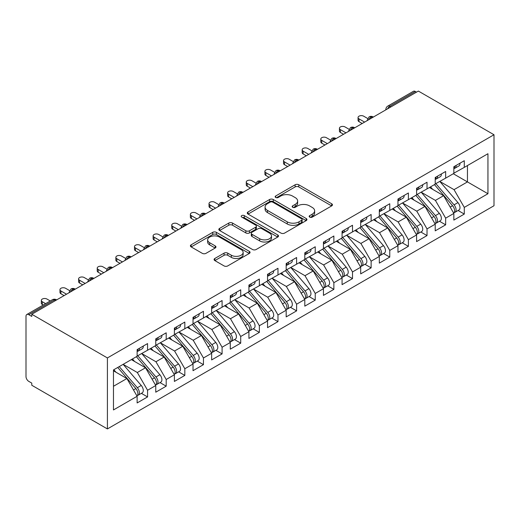 <?xml version="1.0" encoding="UTF-8"?>
<svg xmlns="http://www.w3.org/2000/svg" width="520" height="520" viewBox="0 0 520 520"><rect width="100%" height="100%" fill="white"/><g stroke="black" fill="none" stroke-linecap="round" stroke-linejoin="round"><path stroke-width="0.78" d="M309.706 217.113A1.814 1.047 0 0 0 312.26 217.113L331.695 205.894A2.587 1.495 0 0 0 332.449 204.841A2.587 1.495 0 0 0 331.695 203.781L298.779 184.782A2.587 1.495 0 0 0 295.12 184.782L275.691 195.994A1.814 1.047 0 0 0 275.158 196.736A1.814 1.047 0 0 0 275.691 197.477A1.814 1.047 0 0 0 278.252 197.477L280.761 196.02A8.274 4.777 0 0 1 292.468 196.02L295.211 197.607A8.274 4.777 0 0 1 297.635 200.987A8.274 4.777 0 0 1 295.211 204.367L292.695 205.816A1.814 1.047 0 0 0 292.168 206.557A1.814 1.047 0 0 0 292.695 207.292A1.814 1.047 0 0 0 295.256 207.292L297.772 205.842A8.274 4.777 0 0 1 309.471 205.842L312.214 207.428A8.274 4.777 0 0 1 314.639 210.808A8.274 4.777 0 0 1 312.214 214.181L309.706 215.638A1.814 1.047 0 0 0 309.173 216.372A1.814 1.047 0 0 0 309.706 217.113L309.706 215.638M214.838 258.472A2.587 1.495 0 0 0 214.084 259.532A2.587 1.495 0 0 0 214.838 260.585L224.075 265.915A2.587 1.495 0 0 0 227.728 265.915L249.308 253.461A2.587 1.495 0 0 0 250.068 252.401A2.587 1.495 0 0 0 249.308 251.349L216.392 232.343A2.587 1.495 0 0 0 212.732 232.343L191.159 244.803A2.587 1.495 0 0 0 190.398 245.856A2.587 1.495 0 0 0 191.159 246.916L202.312 253.351A2.587 1.495 0 0 0 205.972 253.351L215.202 248.02A2.587 1.495 0 0 0 215.963 246.968A2.587 1.495 0 0 0 215.202 245.908L209.671 242.717A6.916 3.991 0 0 1 207.649 239.889A6.916 3.991 0 0 1 211.919 236.203A6.916 3.991 0 0 1 219.453 237.068L241.124 249.581A6.916 3.991 0 0 1 243.152 252.401A6.916 3.991 0 0 1 238.881 256.094A6.916 3.991 0 0 1 231.342 255.229L227.728 253.143A2.587 1.495 0 0 0 224.075 253.143L214.838 258.472L214.838 260.585M418.36 91.072L494 134.745L107.413 357.935L31.779 314.262L418.36 91.072M280.95 233.083A2.587 1.495 0 0 0 284.603 233.083L306.183 220.623A2.587 1.495 0 0 0 306.943 219.57A2.587 1.495 0 0 0 306.183 218.511L273.267 199.511A2.587 1.495 0 0 0 269.607 199.511L248.027 211.965A2.587 1.495 0 0 0 247.273 213.025A2.587 1.495 0 0 0 248.027 214.078L280.95 233.083M242.444 217.503A1.814 1.047 0 0 1 244.283 217.763L244.283 215.612L277.745 234.93A2.587 1.495 0 0 1 278.506 235.983A2.587 1.495 0 0 1 277.745 237.042L256.165 249.503A2.587 1.495 0 0 1 252.512 249.503L219.596 230.497L219.596 228.384A2.587 1.495 0 0 0 218.836 229.437A2.587 1.495 0 0 0 219.596 230.497M219.596 228.384L228.826 223.054A2.587 1.495 0 0 1 232.486 223.054L245.837 230.756A2.587 1.495 0 0 0 249.489 230.756L255.619 227.221A2.587 1.495 0 0 0 256.373 226.167A2.587 1.495 0 0 0 255.619 225.108L241.722 217.087A1.814 1.047 0 0 1 241.189 216.346A1.814 1.047 0 0 1 242.307 215.384A1.814 1.047 0 0 1 244.283 215.612M31.779 314.262L31.779 316.413L28.795 314.697A3.952 2.281 -120 0 0 26.819 314.502A3.952 2.281 -120 0 0 26 316.31L26 376.545A3.952 2.281 -120 0 0 28.795 381.387L31.779 383.103L31.779 385.255L107.413 428.928L107.413 357.935M107.413 428.928L494 205.738L494 134.745M453.291 173.732L487.942 193.739L487.942 153.725L464.282 167.388L464.282 160.719L453.85 166.744L453.85 173.414L445.653 178.145L445.653 171.477L435.221 177.502L435.221 184.171L427.024 188.903L427.024 182.234L416.591 188.253L416.591 194.922L408.395 199.654L408.395 192.985L397.963 199.011L397.963 205.68L389.76 210.411L389.76 203.743L379.327 209.768L379.327 216.437L371.131 221.169L371.131 214.5L360.698 220.525L360.698 227.194L352.501 231.927L352.501 225.258L342.069 231.283L342.069 237.952L333.873 242.684L333.873 236.015L323.44 242.034L323.44 248.703L315.237 253.442L315.237 246.772L304.805 252.792L304.805 259.461L296.608 264.192L296.608 257.524L286.175 263.549L286.175 270.218L277.979 274.95L277.979 268.281L267.547 274.307L267.547 280.976L259.35 285.708L259.35 279.038L248.917 285.064L248.917 291.733L240.714 296.465L240.714 289.796L230.282 295.815L230.282 302.484L222.086 307.222L222.086 300.553L211.653 306.572L211.653 313.242L203.457 317.974L203.457 311.305L193.024 317.33L193.024 323.999L184.828 328.731L184.828 322.062L174.395 328.088L174.395 334.757L166.192 339.488L166.192 332.82L155.76 338.845L155.76 345.514L147.563 350.246L147.563 343.577L137.131 349.603L137.131 356.272L113.471 369.928L113.471 409.942L137.131 396.279L126.887 378.534L113.471 370.793M487.942 193.739L464.282 207.402L454.038 189.657L439.881 181.48M458.094 210.496L464.282 214.071L464.282 207.402M464.282 214.071L453.85 220.097L453.85 213.428L445.653 218.16L435.409 200.408L421.246 192.238L439.335 213.363L435.422 215.618A5.271 3.042 60 0 1 437.457 220.63A5.271 3.042 60 0 1 436.365 223.041A5.271 3.042 60 0 1 435.513 223.281M439.459 221.254L445.653 224.828L445.653 218.16M445.653 224.828L435.221 230.854L435.221 224.185L427.024 228.917L416.774 211.166L402.616 202.995M420.829 232.011L427.024 235.586L427.024 228.917M427.024 235.586L416.591 241.605L416.591 234.936L408.395 239.668L398.144 221.923L383.988 213.746M402.2 242.762L408.395 246.337L408.395 239.668M408.395 246.337L397.963 252.363L397.963 245.694L389.76 250.425L379.516 232.681L365.359 224.504M383.572 253.519L389.76 257.094L389.76 250.425M389.76 257.094L379.327 263.12L379.327 256.451L371.131 261.183L360.887 243.438L346.723 235.261L364.812 256.386L360.9 258.642A5.271 3.042 60 0 1 362.934 263.653A5.271 3.042 60 0 1 361.842 266.065A5.271 3.042 60 0 1 360.99 266.312M364.936 264.277L371.131 267.852L371.131 261.183M371.131 267.852L360.698 273.877L360.698 267.209L352.501 271.94L342.251 254.189L328.094 246.019M346.307 275.034L352.501 278.61L352.501 271.94M352.501 278.61L342.069 284.635L342.069 277.966L333.873 282.698L323.622 264.947L309.465 256.776M327.678 285.792L333.873 289.367L333.873 282.698M333.873 289.367L323.44 295.386L323.44 288.717L315.237 293.456L304.993 275.704L290.836 267.527M309.049 296.543L315.237 300.118L315.237 293.456M315.237 300.118L304.805 306.144L304.805 299.475L296.608 304.207L286.364 286.462L272.2 278.284L290.29 299.409L286.377 301.672A5.271 3.042 60 0 1 288.411 306.677A5.271 3.042 60 0 1 287.32 309.088A5.271 3.042 60 0 1 286.468 309.335M290.413 307.3L296.608 310.875L296.608 304.207M296.608 310.875L286.175 316.901L286.175 310.232L277.979 314.964L267.728 297.219L253.572 289.042M271.784 318.058L277.979 321.633L277.979 314.964M277.979 321.633L267.547 327.659L267.547 320.99L259.35 325.721L249.1 307.97L234.942 299.8M253.156 328.815L259.35 332.391L259.35 325.721M259.35 332.391L248.917 338.416L248.917 331.747L240.714 336.479L230.471 318.728L216.314 310.557M234.526 339.573L240.714 343.148L240.714 336.479M240.714 343.148L230.282 349.167L230.282 342.498L222.086 347.237L211.842 329.485L197.678 321.308M215.897 350.331L222.086 353.906L222.086 347.237M222.086 353.906L211.653 359.925L211.653 353.256L203.457 357.988L193.213 340.243L179.049 332.065M197.262 361.082L203.457 364.656L203.457 357.988M203.457 364.656L193.024 370.682L193.024 364.013L184.828 368.745L174.577 351L160.42 342.823M178.633 371.839L184.828 375.414L184.828 368.745M184.828 375.414L174.395 381.44L174.395 374.771L166.192 379.503L155.948 361.757L141.791 353.581M160.004 382.597L166.192 386.172L166.192 379.503M166.192 386.172L155.76 392.197L155.76 385.528L147.563 390.26L137.319 372.509L123.156 364.338M141.375 393.354L147.563 396.929L147.563 390.26M147.563 396.929L137.131 402.948L137.131 396.279M137.131 356.05L147.563 350.246M113.471 386.276L126.887 378.534M155.76 345.3L166.192 339.488M137.319 372.509L145.516 367.776L131.359 359.606M155.76 385.528L145.516 367.776M174.395 334.542L184.828 328.731M155.948 361.757L164.144 357.019L149.988 348.849M174.395 374.771L164.144 357.019M193.024 323.784L203.457 317.974M174.577 351L182.774 346.268L168.617 338.091M193.024 364.013L182.774 346.268M211.653 313.027L222.086 307.222M193.213 340.243L201.409 335.51L187.245 327.334M211.653 353.256L201.409 335.51M230.282 302.269L240.714 296.465M211.842 329.485L220.038 324.753L205.881 316.576M230.282 342.498L220.038 324.753M248.917 291.519L259.35 285.708M230.471 318.728L238.667 313.995L224.51 305.819M248.917 331.747L238.667 313.995M267.547 280.761L277.979 274.95M249.1 307.97L257.296 303.238L243.139 295.067M267.547 320.99L257.296 303.238M286.175 270.003L296.608 264.192M267.728 297.219L275.932 292.487L261.768 284.31M286.175 310.232L275.932 292.487M304.805 259.246L315.237 253.442M286.364 286.462L294.561 281.73L280.397 273.553M304.805 299.475L294.561 281.73M323.44 248.489L333.873 242.684M304.993 275.704L313.19 270.972L299.033 262.795M323.44 288.717L313.19 270.972M342.069 237.738L352.501 231.927M323.622 264.947L331.819 260.214L317.661 252.038M342.069 277.966L331.819 260.214M360.698 226.98L371.131 221.169M342.251 254.189L350.454 249.457L336.291 241.286M360.698 267.209L350.454 249.457M379.327 216.222L389.76 210.411M360.887 243.438L369.083 238.7L354.919 230.529M379.327 256.451L369.083 238.7M397.963 205.465L408.395 199.654M379.516 232.681L387.712 227.948L373.555 219.772M397.963 245.694L387.712 227.948M416.591 194.708L427.024 188.903M398.144 221.923L406.341 217.191L392.184 209.014M416.591 234.936L406.341 217.191M435.221 183.95L445.653 178.145M416.774 211.166L424.976 206.433L410.813 198.256M435.221 224.185L424.976 206.433M416.494 92.151L415.376 91.501L389.812 106.269L390.929 106.912M387.575 108.849A3.952 2.281 120 0 1 389.812 106.269A3.952 2.281 60 0 0 387.835 106.067L413.4 91.306A3.952 2.281 60 0 1 415.376 91.501M453.85 173.199L464.282 167.388M454.038 189.657L467.454 181.909L467.454 165.562L487.942 153.725M435.409 200.408L443.606 195.676L429.442 187.506M453.85 213.428L443.606 195.676M372.203 117.722L371.085 117.078A3.952 2.281 -120 0 0 369.109 116.883A3.952 2.281 -120 0 0 369.063 116.909L367.224 120.25A3.952 2.281 0 0 0 367.263 120.575M353.574 128.479L352.456 127.829A3.952 2.281 -120 0 0 350.48 127.634A3.952 2.281 -120 0 0 350.435 127.666L348.595 131.001A3.952 2.281 0 0 0 348.634 131.326M334.938 139.237L333.821 138.587A3.952 2.281 -120 0 0 331.844 138.392A3.952 2.281 -120 0 0 331.799 138.417L329.966 141.758A3.952 2.281 0 0 0 330.005 142.084M316.31 149.988L315.192 149.344A3.952 2.281 -120 0 0 313.216 149.149A3.952 2.281 -120 0 0 313.17 149.175L311.331 152.516A3.952 2.281 0 0 0 311.37 152.841M297.681 160.745L296.562 160.102A3.952 2.281 -120 0 0 294.587 159.906A3.952 2.281 -120 0 0 294.541 159.933L292.702 163.274A3.952 2.281 0 0 0 292.74 163.599M279.052 171.503L277.933 170.859A3.952 2.281 -120 0 0 275.958 170.664A3.952 2.281 -120 0 0 275.912 170.69L274.072 174.031A3.952 2.281 0 0 0 274.111 174.356M260.416 182.26L259.305 181.617A3.952 2.281 -120 0 0 257.329 181.415A3.952 2.281 -120 0 0 257.276 181.447L255.444 184.789A3.952 2.281 0 0 0 255.483 185.107M241.787 193.018L240.669 192.368A3.952 2.281 -120 0 0 238.693 192.172A3.952 2.281 -120 0 0 238.647 192.198L236.808 195.54A3.952 2.281 0 0 0 236.853 195.864M223.158 203.769L222.04 203.125A3.952 2.281 -120 0 0 220.064 202.93A3.952 2.281 -120 0 0 220.019 202.956L218.179 206.297A3.952 2.281 0 0 0 218.218 206.622M204.529 214.526L203.411 213.883A3.952 2.281 -120 0 0 201.435 213.688A3.952 2.281 -120 0 0 201.389 213.714L199.55 217.055A3.952 2.281 0 0 0 199.589 217.38M185.9 225.284L184.782 224.64A3.952 2.281 -120 0 0 182.806 224.445A3.952 2.281 -120 0 0 182.754 224.471L180.921 227.812A3.952 2.281 0 0 0 180.96 228.137M167.264 236.041L166.147 235.397A3.952 2.281 -120 0 0 164.171 235.196A3.952 2.281 -120 0 0 164.125 235.228L162.285 238.569A3.952 2.281 0 0 0 162.331 238.888M148.636 246.799L147.517 246.149A3.952 2.281 -120 0 0 145.542 245.953A3.952 2.281 -120 0 0 145.496 245.986L143.656 249.321A3.952 2.281 0 0 0 143.696 249.645M130.006 257.55L128.888 256.906A3.952 2.281 -120 0 0 126.913 256.711A3.952 2.281 -120 0 0 126.867 256.737L125.028 260.078A3.952 2.281 0 0 0 125.067 260.403M111.377 268.307L110.26 267.663A3.952 2.281 -120 0 0 108.284 267.469A3.952 2.281 -120 0 0 108.231 267.495L106.398 270.836A3.952 2.281 0 0 0 106.438 271.161M92.742 279.065L91.624 278.421A3.952 2.281 -120 0 0 89.648 278.226A3.952 2.281 -120 0 0 89.603 278.252L87.763 281.593A3.952 2.281 0 0 0 87.809 281.918M74.113 289.822L72.995 289.178A3.952 2.281 -120 0 0 71.019 288.977A3.952 2.281 -120 0 0 70.974 289.01L69.134 292.351A3.952 2.281 0 0 0 69.173 292.675M310.427 217.367L312.214 216.333A8.274 4.777 0 0 0 314.639 212.953L314.639 210.808M297.635 200.987L297.635 203.138A8.274 4.777 0 0 1 295.211 206.518L293.417 207.552M331.656 205.914L298.779 186.933A2.587 1.495 0 0 0 295.12 186.933L276.413 197.73M306.15 220.643L273.267 201.656A2.587 1.495 0 0 0 269.607 201.656L248.066 214.097M301.613 220.305A1.814 1.047 0 0 0 302.139 219.57A1.814 1.047 0 0 0 301.613 218.829L272.714 202.15A1.814 1.047 0 0 0 270.159 202.15L267.507 203.678A8.274 4.777 0 0 0 265.083 207.058A8.274 4.777 0 0 0 267.507 210.438L287.255 221.839A8.274 4.777 0 0 0 298.961 221.839L301.613 220.305L301.613 222.456A1.814 1.047 0 0 0 302.139 221.722L302.139 219.57M265.083 207.058L265.083 209.209A8.274 4.777 0 0 0 267.507 212.589L267.507 210.438M301.613 222.456L298.961 223.99A8.274 4.777 0 0 1 287.255 223.99L267.507 212.589M219.629 230.516L228.826 225.206L228.826 223.054M256.373 226.167L256.373 228.319A2.587 1.495 0 0 1 255.619 229.372L249.489 232.908A2.587 1.495 0 0 1 245.837 232.908L232.486 225.206A2.587 1.495 0 0 0 228.826 225.206M244.283 217.763L277.713 237.061M259.688 238.758A6.916 3.991 0 0 0 267.228 239.623A6.916 3.991 0 0 0 271.499 235.931A6.916 3.991 0 0 0 269.471 233.109L261.833 228.703A2.587 1.495 0 0 0 258.18 228.703L252.05 232.239A2.587 1.495 0 0 0 251.297 233.292A2.587 1.495 0 0 0 252.05 234.351L259.688 238.758L259.688 240.91A6.916 3.991 0 0 0 267.228 241.774A6.916 3.991 0 0 0 271.499 238.082L271.499 235.931M251.297 233.292L251.297 235.443A2.587 1.495 0 0 0 252.05 236.503L252.05 234.351M259.688 240.91L252.05 236.503M243.152 252.401L243.152 254.553A6.916 3.991 0 0 1 238.881 258.245A6.916 3.991 0 0 1 231.342 257.381L227.728 255.294A2.587 1.495 0 0 0 224.075 255.294L214.87 260.605M207.649 239.889L207.649 242.041A6.916 3.991 0 0 0 209.671 244.868L209.671 242.717M215.169 248.04L209.671 244.868M249.275 253.481L216.392 234.494A2.587 1.495 0 0 0 212.732 234.494L191.191 246.935M435.942 183.755L454.051 204.861A5.271 3.042 60 0 1 456.085 209.872A5.271 3.042 60 0 1 454.994 212.284L458.906 210.028A5.271 3.042 -120 0 0 459.999 207.61A5.271 3.042 -120 0 0 457.964 202.605L439.855 181.493M454.994 212.284A5.271 3.042 60 0 1 454.142 212.531M434.454 184.613L452.562 205.725A5.271 3.042 60 0 1 454.597 210.73A5.271 3.042 60 0 1 453.642 213.057M432.685 189.371L430.541 186.869M453.85 168.792A5.271 3.042 -120 0 0 454.597 166.641A5.271 3.042 -120 0 0 454.584 166.316M454.142 168.435A5.271 3.042 -120 0 0 454.994 168.194A5.271 3.042 -120 0 0 456.085 165.782A5.271 3.042 -120 0 0 456.079 165.458M459.992 163.202A5.271 3.042 60 0 1 459.999 163.52A5.271 3.042 60 0 1 458.906 165.932L454.994 168.194M367.64 118.476L363.682 116.188A3.296 1.905 -0 0 0 360.087 115.778A3.296 1.905 -0 0 0 358.059 117.533A3.296 1.905 -0 0 0 359.021 118.878L359.021 121.674A3.296 1.905 180 0 1 358.059 120.328L358.059 117.533M362.187 123.5L359.021 121.674M364.611 122.103L359.021 118.878M436.365 223.041L440.278 220.779A5.271 3.042 -120 0 0 441.37 218.368A5.271 3.042 -120 0 0 439.335 213.363M415.818 195.37L433.934 216.483A5.271 3.042 60 0 1 435.968 221.488A5.271 3.042 60 0 1 435.006 223.815M414.057 200.129L411.905 197.626M417.313 194.506L435.422 215.618M398.678 205.264L416.793 226.375A5.271 3.042 60 0 1 418.828 231.387A5.271 3.042 60 0 1 417.736 233.799L421.649 231.536A5.271 3.042 -120 0 0 422.74 229.125A5.271 3.042 -120 0 0 420.706 224.12L402.591 203.008M417.736 233.799A5.271 3.042 60 0 1 416.884 234.039M397.189 206.128L415.298 227.233A5.271 3.042 60 0 1 417.332 232.245A5.271 3.042 60 0 1 416.377 234.572M395.428 210.886L393.276 208.383M380.049 216.021L398.157 237.133A5.271 3.042 60 0 1 400.192 242.138A5.271 3.042 60 0 1 399.106 244.55L403.013 242.294A5.271 3.042 -120 0 0 404.105 239.883A5.271 3.042 -120 0 0 402.071 234.871L383.962 213.759M399.106 244.55A5.271 3.042 60 0 1 398.249 244.797M378.56 216.879L396.669 237.991A5.271 3.042 60 0 1 398.704 243.003A5.271 3.042 60 0 1 397.748 245.33M376.792 221.644L374.647 219.141M361.419 226.779L379.529 247.891A5.271 3.042 60 0 1 381.563 252.895A5.271 3.042 60 0 1 380.471 255.307L384.384 253.052A5.271 3.042 -120 0 0 385.476 250.64A5.271 3.042 -120 0 0 383.442 245.629L365.332 224.517M380.471 255.307A5.271 3.042 60 0 1 379.62 255.554M359.931 227.636L378.04 248.749A5.271 3.042 60 0 1 380.075 253.76A5.271 3.042 60 0 1 379.119 256.081M358.163 232.401L356.018 229.899M435.221 179.55A5.271 3.042 -120 0 0 435.968 177.398A5.271 3.042 -120 0 0 435.955 177.073M435.513 179.192A5.271 3.042 -120 0 0 436.365 178.945A5.271 3.042 -120 0 0 437.457 176.534A5.271 3.042 -120 0 0 437.444 176.215M441.356 173.953A5.271 3.042 60 0 1 441.37 174.278A5.271 3.042 60 0 1 440.278 176.69L436.365 178.945M349.011 129.233L345.046 126.945A3.296 1.905 -0 0 0 341.458 126.535A3.296 1.905 -0 0 0 339.424 128.291A3.296 1.905 -0 0 0 340.392 129.636L340.392 132.431A3.296 1.905 180 0 1 339.424 131.085L339.424 128.291M343.558 134.258L340.392 132.431M345.982 132.86L340.392 129.636M416.591 190.307A5.271 3.042 -120 0 0 417.332 188.156A5.271 3.042 -120 0 0 417.326 187.831M416.884 189.95A5.271 3.042 -120 0 0 417.736 189.703A5.271 3.042 -120 0 0 418.828 187.291A5.271 3.042 -120 0 0 418.815 186.972M422.728 184.711A5.271 3.042 60 0 1 422.74 185.036A5.271 3.042 60 0 1 421.649 187.447L417.736 189.703M330.382 139.99L326.417 137.703A3.296 1.905 -0 0 0 322.829 137.287A3.296 1.905 -0 0 0 320.794 139.048A3.296 1.905 -0 0 0 321.763 140.387L321.763 143.189A3.296 1.905 180 0 1 320.794 141.843L320.794 139.048M324.928 145.015L321.763 143.189M327.346 143.618L321.763 140.387M397.963 201.058A5.271 3.042 -120 0 0 398.704 198.906A5.271 3.042 -120 0 0 398.697 198.588M398.249 200.707A5.271 3.042 -120 0 0 399.106 200.46A5.271 3.042 -120 0 0 400.192 198.049A5.271 3.042 -120 0 0 400.185 197.724M404.099 195.468A5.271 3.042 60 0 1 404.105 195.786A5.271 3.042 60 0 1 403.013 198.205L399.106 200.46M311.753 150.748L307.788 148.46A3.296 1.905 -0 0 0 304.2 148.044A3.296 1.905 -0 0 0 302.166 149.799A3.296 1.905 -0 0 0 303.127 151.144L303.127 153.946A3.296 1.905 180 0 1 302.166 152.601L302.166 149.799M306.3 155.773L303.127 153.946M308.718 154.375L303.127 151.144M379.327 211.816A5.271 3.042 -120 0 0 380.075 209.664A5.271 3.042 -120 0 0 380.062 209.346M379.62 211.458A5.271 3.042 -120 0 0 380.471 211.218A5.271 3.042 -120 0 0 381.563 208.806A5.271 3.042 -120 0 0 381.557 208.481M385.469 206.225A5.271 3.042 60 0 1 385.476 206.544A5.271 3.042 60 0 1 384.384 208.956L380.471 211.218M293.118 161.499L289.159 159.211A3.296 1.905 -0 0 0 285.565 158.802A3.296 1.905 -0 0 0 283.536 160.556A3.296 1.905 -0 0 0 284.499 161.902L284.499 164.697A3.296 1.905 180 0 1 283.536 163.358L283.536 160.556M287.664 166.53L284.499 164.697M290.089 165.133L284.499 161.902M361.842 266.065L365.755 263.809A5.271 3.042 -120 0 0 366.847 261.391A5.271 3.042 -120 0 0 364.812 256.386M341.296 238.394L359.411 259.506A5.271 3.042 60 0 1 361.446 264.511A5.271 3.042 60 0 1 360.484 266.838M339.534 243.159L337.389 240.65M342.791 237.536L360.9 258.642M360.698 222.573A5.271 3.042 -120 0 0 361.446 220.422A5.271 3.042 -120 0 0 361.433 220.097M360.99 222.216A5.271 3.042 -120 0 0 361.842 221.975A5.271 3.042 -120 0 0 362.934 219.564A5.271 3.042 -120 0 0 362.921 219.239M366.834 216.983A5.271 3.042 60 0 1 366.847 217.302A5.271 3.042 60 0 1 365.755 219.713L361.842 221.975M274.489 172.256L270.524 169.969A3.296 1.905 -0 0 0 266.936 169.559A3.296 1.905 -0 0 0 264.901 171.314A3.296 1.905 -0 0 0 265.87 172.66L265.87 175.455A3.296 1.905 180 0 1 264.901 174.109L264.901 171.314M269.035 177.281L265.87 175.455M271.459 175.883L265.87 172.66M324.161 248.287L342.271 269.399A5.271 3.042 60 0 1 344.305 274.411A5.271 3.042 60 0 1 343.213 276.822L347.126 274.56A5.271 3.042 -120 0 0 348.218 272.149A5.271 3.042 -120 0 0 346.184 267.144L328.068 246.031M343.213 276.822A5.271 3.042 60 0 1 342.362 277.062M322.667 249.151L340.776 270.264A5.271 3.042 60 0 1 342.81 275.269A5.271 3.042 60 0 1 341.854 277.596M320.905 253.91L318.753 251.407M305.526 259.044L323.642 280.156A5.271 3.042 60 0 1 325.676 285.168A5.271 3.042 60 0 1 324.584 287.579L328.497 285.317A5.271 3.042 -120 0 0 329.583 282.906A5.271 3.042 -120 0 0 327.548 277.901L309.439 256.789M324.584 287.579A5.271 3.042 60 0 1 323.726 287.82M304.038 259.909L322.147 281.014A5.271 3.042 60 0 1 324.181 286.026A5.271 3.042 60 0 1 323.226 288.353M302.269 264.667L300.125 262.164M286.897 269.802L305.006 290.914A5.271 3.042 60 0 1 307.041 295.919A5.271 3.042 60 0 1 305.949 298.337L309.861 296.075A5.271 3.042 -120 0 0 310.954 293.663A5.271 3.042 -120 0 0 308.919 288.652L290.81 267.54M305.949 298.337A5.271 3.042 60 0 1 305.097 298.578M285.409 270.66L303.517 291.772A5.271 3.042 60 0 1 305.552 296.784A5.271 3.042 60 0 1 304.596 299.111M283.641 275.425L281.495 272.922M342.069 233.331A5.271 3.042 -120 0 0 342.81 231.179A5.271 3.042 -120 0 0 342.803 230.854M342.362 232.973A5.271 3.042 -120 0 0 343.213 232.733A5.271 3.042 -120 0 0 344.305 230.315A5.271 3.042 -120 0 0 344.292 229.996M348.205 227.734A5.271 3.042 60 0 1 348.218 228.059A5.271 3.042 60 0 1 347.126 230.471L343.213 232.733M255.859 183.014L251.894 180.726A3.296 1.905 -0 0 0 248.306 180.317A3.296 1.905 -0 0 0 246.272 182.072A3.296 1.905 -0 0 0 247.24 183.417L247.24 186.212A3.296 1.905 180 0 1 246.272 184.867L246.272 182.072M250.406 188.039L247.24 186.212M252.824 186.641L247.24 183.417M323.44 244.088A5.271 3.042 -120 0 0 324.181 241.936A5.271 3.042 -120 0 0 324.175 241.612M323.726 243.731A5.271 3.042 -120 0 0 324.584 243.483A5.271 3.042 -120 0 0 325.676 241.072A5.271 3.042 -120 0 0 325.663 240.754M329.576 238.492A5.271 3.042 60 0 1 329.583 238.817A5.271 3.042 60 0 1 328.497 241.228L324.584 243.483M237.231 193.772L233.266 191.483A3.296 1.905 -0 0 0 229.678 191.067A3.296 1.905 -0 0 0 227.643 192.829A3.296 1.905 -0 0 0 228.605 194.175L228.605 196.969A3.296 1.905 180 0 1 227.643 195.624L227.643 192.829M231.777 198.796L228.605 196.969M234.195 197.399L228.605 194.175M304.805 254.839A5.271 3.042 -120 0 0 305.552 252.688A5.271 3.042 -120 0 0 305.539 252.369M305.097 254.488A5.271 3.042 -120 0 0 305.949 254.241A5.271 3.042 -120 0 0 307.041 251.83A5.271 3.042 -120 0 0 307.034 251.511M310.947 249.249A5.271 3.042 60 0 1 310.954 249.574A5.271 3.042 60 0 1 309.861 251.986L305.949 254.241M218.602 204.529L214.636 202.241A3.296 1.905 -0 0 0 211.049 201.825A3.296 1.905 -0 0 0 209.014 203.58A3.296 1.905 -0 0 0 209.976 204.925L209.976 207.727A3.296 1.905 180 0 1 209.014 206.381L209.014 203.58M213.142 209.553L209.976 207.727M215.566 208.156L209.976 204.925M287.32 309.088L291.233 306.833A5.271 3.042 -120 0 0 292.325 304.421A5.271 3.042 -120 0 0 290.29 299.409M266.773 281.418L284.889 302.53A5.271 3.042 60 0 1 286.923 307.541A5.271 3.042 60 0 1 285.961 309.868M265.012 286.182L262.867 283.68M268.268 280.56L286.377 301.672M286.175 265.596A5.271 3.042 -120 0 0 286.923 263.445A5.271 3.042 -120 0 0 286.91 263.127M286.468 265.239A5.271 3.042 -120 0 0 287.32 264.999A5.271 3.042 -120 0 0 288.411 262.587A5.271 3.042 -120 0 0 288.399 262.262M292.312 260.007A5.271 3.042 60 0 1 292.325 260.325A5.271 3.042 60 0 1 291.233 262.736L287.32 264.999M199.966 215.286L196.001 212.992A3.296 1.905 -0 0 0 192.413 212.583A3.296 1.905 -0 0 0 190.379 214.338A3.296 1.905 -0 0 0 191.347 215.683L191.347 218.478A3.296 1.905 180 0 1 190.379 217.139L190.379 214.338M194.513 220.311L191.347 218.478M196.937 218.914L191.347 215.683M249.639 291.317L267.748 312.429A5.271 3.042 60 0 1 269.783 317.434A5.271 3.042 60 0 1 268.69 319.846L272.603 317.59A5.271 3.042 -120 0 0 273.695 315.178A5.271 3.042 -120 0 0 271.661 310.167L253.546 289.055M268.69 319.846A5.271 3.042 60 0 1 267.839 320.093M248.144 292.175L266.253 313.287A5.271 3.042 60 0 1 268.288 318.292A5.271 3.042 60 0 1 267.332 320.619M246.383 296.94L244.231 294.431M267.547 276.354A5.271 3.042 -120 0 0 268.288 274.203A5.271 3.042 -120 0 0 268.281 273.884M267.839 275.997A5.271 3.042 -120 0 0 268.69 275.756A5.271 3.042 -120 0 0 269.783 273.344A5.271 3.042 -120 0 0 269.769 273.019M273.683 270.764A5.271 3.042 60 0 1 273.695 271.083A5.271 3.042 60 0 1 272.603 273.494L268.69 275.756M181.337 226.037L177.372 223.75A3.296 1.905 -0 0 0 173.784 223.34A3.296 1.905 -0 0 0 171.75 225.095A3.296 1.905 -0 0 0 172.718 226.441L172.718 229.236A3.296 1.905 180 0 1 171.75 227.89L171.75 225.095M175.883 231.069L172.718 229.236M178.302 229.665L172.718 226.441M231.004 302.068L249.119 323.18A5.271 3.042 60 0 1 251.154 328.192A5.271 3.042 60 0 1 250.061 330.603L253.975 328.341A5.271 3.042 -120 0 0 255.06 325.93A5.271 3.042 -120 0 0 253.025 320.925L234.917 299.812M250.061 330.603A5.271 3.042 60 0 1 249.203 330.844M229.515 302.933L247.624 324.044A5.271 3.042 60 0 1 249.659 329.05A5.271 3.042 60 0 1 248.703 331.377M227.747 307.69L225.602 305.188M248.917 287.111A5.271 3.042 -120 0 0 249.659 284.96A5.271 3.042 -120 0 0 249.652 284.635M249.203 286.754A5.271 3.042 -120 0 0 250.061 286.514A5.271 3.042 -120 0 0 251.154 284.096A5.271 3.042 -120 0 0 251.141 283.777M255.054 281.515A5.271 3.042 60 0 1 255.06 281.84A5.271 3.042 60 0 1 253.975 284.252L250.061 286.514M162.708 236.795L158.743 234.507A3.296 1.905 -0 0 0 155.155 234.097A3.296 1.905 -0 0 0 153.12 235.853A3.296 1.905 -0 0 0 154.083 237.198L154.083 239.993A3.296 1.905 180 0 1 153.12 238.647L153.12 235.853M157.255 241.819L154.083 239.993M159.673 240.422L154.083 237.198M212.375 312.825L230.483 333.938A5.271 3.042 60 0 1 232.518 338.949A5.271 3.042 60 0 1 231.426 341.361L235.339 339.099A5.271 3.042 -120 0 0 236.431 336.687A5.271 3.042 -120 0 0 234.397 331.682L216.287 310.57M231.426 341.361A5.271 3.042 60 0 1 230.575 341.601M210.886 313.69L228.995 334.802A5.271 3.042 60 0 1 231.03 339.807A5.271 3.042 60 0 1 230.074 342.134M209.118 318.448L206.973 315.945M230.282 297.869A5.271 3.042 -120 0 0 231.03 295.718A5.271 3.042 -120 0 0 231.017 295.392M230.575 297.512A5.271 3.042 -120 0 0 231.426 297.264A5.271 3.042 -120 0 0 232.518 294.853A5.271 3.042 -120 0 0 232.511 294.534M236.425 292.272A5.271 3.042 60 0 1 236.431 292.597A5.271 3.042 60 0 1 235.339 295.009L231.426 297.264M144.079 247.553L140.114 245.264A3.296 1.905 -0 0 0 136.526 244.849A3.296 1.905 -0 0 0 134.492 246.61A3.296 1.905 -0 0 0 135.453 247.956L135.453 250.75A3.296 1.905 180 0 1 134.492 249.405L134.492 246.61M138.619 252.577L135.453 250.75M141.044 251.18L135.453 247.956M193.745 323.583L211.855 344.695A5.271 3.042 60 0 1 213.889 349.7A5.271 3.042 60 0 1 212.797 352.118L216.71 349.856A5.271 3.042 -120 0 0 217.802 347.445A5.271 3.042 -120 0 0 215.768 342.433L197.659 321.328M212.797 352.118A5.271 3.042 60 0 1 211.946 352.359M192.257 324.441L210.366 345.553A5.271 3.042 60 0 1 212.4 350.565A5.271 3.042 60 0 1 211.439 352.892M190.489 329.206L188.344 326.703M211.653 308.62A5.271 3.042 -120 0 0 212.4 306.469A5.271 3.042 -120 0 0 212.388 306.15M211.946 308.269A5.271 3.042 -120 0 0 212.797 308.022A5.271 3.042 -120 0 0 213.889 305.611A5.271 3.042 -120 0 0 213.883 305.292M217.789 303.03A5.271 3.042 60 0 1 217.802 303.355A5.271 3.042 60 0 1 216.71 305.767L212.797 308.022M125.444 258.31L121.478 256.022A3.296 1.905 -0 0 0 117.891 255.606A3.296 1.905 -0 0 0 115.862 257.368A3.296 1.905 -0 0 0 116.825 258.707L116.825 261.508A3.296 1.905 180 0 1 115.862 260.163L115.862 257.368M119.99 263.334L116.825 261.508M122.415 261.937L116.825 258.707M175.117 334.341L193.225 355.453A5.271 3.042 60 0 1 195.26 360.457A5.271 3.042 60 0 1 194.168 362.869L198.081 360.613A5.271 3.042 -120 0 0 199.173 358.202A5.271 3.042 -120 0 0 197.139 353.191L179.023 332.079M194.168 362.869A5.271 3.042 60 0 1 193.317 363.116M173.622 335.199L191.737 356.31A5.271 3.042 60 0 1 193.772 361.322A5.271 3.042 60 0 1 192.81 363.649M171.86 339.963L169.708 337.46M193.024 319.377A5.271 3.042 -120 0 0 193.772 317.226A5.271 3.042 -120 0 0 193.758 316.908M193.317 319.026A5.271 3.042 -120 0 0 194.168 318.78A5.271 3.042 -120 0 0 195.26 316.368A5.271 3.042 -120 0 0 195.247 316.043M199.16 313.788A5.271 3.042 60 0 1 199.173 314.106A5.271 3.042 60 0 1 198.081 316.517L194.168 318.78M106.815 269.067L102.849 266.773A3.296 1.905 -0 0 0 99.262 266.364A3.296 1.905 -0 0 0 97.227 268.119A3.296 1.905 -0 0 0 98.195 269.464L98.195 272.259A3.296 1.905 180 0 1 97.227 270.92L97.227 268.119M101.361 274.092L98.195 272.259M103.785 272.695L98.195 269.464M156.481 345.098L174.597 366.21A5.271 3.042 60 0 1 176.631 371.215A5.271 3.042 60 0 1 175.539 373.626L179.452 371.371A5.271 3.042 -120 0 0 180.537 368.959A5.271 3.042 -120 0 0 178.503 363.948L160.394 342.836M175.539 373.626A5.271 3.042 60 0 1 174.681 373.874M154.993 345.956L173.102 367.068A5.271 3.042 60 0 1 175.136 372.073A5.271 3.042 60 0 1 174.181 374.4M153.225 350.721L151.079 348.218M174.395 330.135A5.271 3.042 -120 0 0 175.136 327.983A5.271 3.042 -120 0 0 175.13 327.665M174.681 329.778A5.271 3.042 -120 0 0 175.539 329.537A5.271 3.042 -120 0 0 176.631 327.125A5.271 3.042 -120 0 0 176.618 326.8M180.531 324.545A5.271 3.042 60 0 1 180.537 324.864A5.271 3.042 60 0 1 179.452 327.275L175.539 329.537M88.185 279.819L84.221 277.531A3.296 1.905 -0 0 0 80.633 277.121A3.296 1.905 -0 0 0 78.598 278.876A3.296 1.905 -0 0 0 79.56 280.221L79.56 283.017A3.296 1.905 180 0 1 78.598 281.671L78.598 278.876M82.732 284.85L79.56 283.017M85.15 283.445L79.56 280.221M137.852 355.849L155.961 376.961A5.271 3.042 60 0 1 157.995 381.973A5.271 3.042 60 0 1 156.904 384.384L160.816 382.122A5.271 3.042 -120 0 0 161.909 379.71A5.271 3.042 -120 0 0 159.874 374.706L141.765 353.594M156.904 384.384A5.271 3.042 60 0 1 156.052 384.631M136.363 356.714L154.472 377.825A5.271 3.042 60 0 1 156.507 382.831A5.271 3.042 60 0 1 155.552 385.157M134.595 361.472L132.451 358.969M155.76 340.893A5.271 3.042 -120 0 0 156.507 338.741A5.271 3.042 -120 0 0 156.494 338.416M156.052 340.535A5.271 3.042 -120 0 0 156.904 340.294A5.271 3.042 -120 0 0 157.995 337.876A5.271 3.042 -120 0 0 157.989 337.558M161.902 335.303A5.271 3.042 60 0 1 161.909 335.621A5.271 3.042 60 0 1 160.816 338.032L156.904 340.294M69.556 290.576L65.591 288.288A3.296 1.905 -0 0 0 62.004 287.878A3.296 1.905 -0 0 0 59.969 289.633A3.296 1.905 -0 0 0 60.931 290.979L60.931 293.774A3.296 1.905 180 0 1 59.969 292.428L59.969 289.633M64.097 295.601L60.931 293.774M66.521 294.203L60.931 290.979M119.223 366.606L137.332 387.719A5.271 3.042 60 0 1 139.367 392.73A5.271 3.042 60 0 1 138.274 395.142L142.188 392.88A5.271 3.042 -120 0 0 143.28 390.468A5.271 3.042 -120 0 0 141.245 385.463L123.136 364.351M138.274 395.142A5.271 3.042 60 0 1 137.423 395.382M117.734 367.471L135.844 388.583A5.271 3.042 60 0 1 137.878 393.588A5.271 3.042 60 0 1 136.923 395.915M115.966 372.229L113.822 369.726M137.131 351.65A5.271 3.042 -120 0 0 137.878 349.499A5.271 3.042 -120 0 0 137.865 349.174M137.423 351.293A5.271 3.042 -120 0 0 138.274 351.046A5.271 3.042 -120 0 0 139.367 348.634A5.271 3.042 -120 0 0 139.36 348.316M143.267 346.053A5.271 3.042 60 0 1 143.28 346.379A5.271 3.042 60 0 1 142.188 348.79L138.274 351.046M50.271 300.957L46.962 299.046A3.296 1.905 -0 0 0 43.368 298.636A3.296 1.905 -0 0 0 41.34 300.391A3.296 1.905 -0 0 0 42.302 301.736L42.302 304.531A3.296 1.905 180 0 1 41.34 303.186L41.34 300.391M43.193 305.045L42.302 304.531M45.617 303.647L42.302 301.736M55.484 300.579L54.366 299.93L28.795 314.697M56.641 299.91L56.342 299.735A3.952 2.281 120 0 0 54.366 299.93A3.952 2.281 -120 0 0 52.39 299.735L26.819 314.502M373.36 117.052L373.061 116.883A3.952 2.281 120 0 0 371.085 117.078A3.952 2.281 120 0 0 368.94 119.606M385.86 109.837L385.86 109.492A3.952 2.281 0 0 0 385.899 109.817M354.731 127.809L354.432 127.634A3.952 2.281 120 0 0 352.456 127.829A3.952 2.281 120 0 0 350.311 130.358M336.102 138.567L335.797 138.392A3.952 2.281 120 0 0 333.821 138.587A3.952 2.281 120 0 0 331.682 141.115M317.467 149.325L317.168 149.149A3.952 2.281 120 0 0 315.192 149.344A3.952 2.281 120 0 0 313.047 151.873M298.838 160.076L298.538 159.906A3.952 2.281 120 0 0 296.562 160.102A3.952 2.281 120 0 0 294.418 162.63M280.209 170.833L279.909 170.664A3.952 2.281 120 0 0 277.933 170.859A3.952 2.281 120 0 0 275.788 173.388M261.579 181.591L261.281 181.415A3.952 2.281 120 0 0 259.305 181.617A3.952 2.281 120 0 0 257.159 184.139M242.944 192.348L242.645 192.172A3.952 2.281 120 0 0 240.669 192.368A3.952 2.281 120 0 0 238.524 194.896M224.315 203.106L224.016 202.93A3.952 2.281 120 0 0 222.04 203.125A3.952 2.281 120 0 0 219.895 205.654M205.686 213.857L205.387 213.688A3.952 2.281 120 0 0 203.411 213.883A3.952 2.281 120 0 0 201.266 216.411M187.057 224.614L186.758 224.445A3.952 2.281 120 0 0 184.782 224.64A3.952 2.281 120 0 0 182.637 227.169M168.422 235.372L168.123 235.196A3.952 2.281 120 0 0 166.147 235.397A3.952 2.281 120 0 0 164.008 237.926M149.792 246.129L149.494 245.953A3.952 2.281 120 0 0 147.517 246.149A3.952 2.281 120 0 0 145.373 248.677M131.163 256.887L130.865 256.711A3.952 2.281 120 0 0 128.888 256.906A3.952 2.281 120 0 0 126.744 259.435M112.534 267.637L112.236 267.469A3.952 2.281 120 0 0 110.26 267.663A3.952 2.281 120 0 0 108.115 270.192M93.899 278.395L93.6 278.226A3.952 2.281 120 0 0 91.624 278.421A3.952 2.281 120 0 0 89.486 280.95M75.27 289.153L74.971 288.977A3.952 2.281 120 0 0 72.995 289.178A3.952 2.281 120 0 0 70.85 291.707M312.214 216.333L312.214 214.181M292.695 207.292L292.695 205.816M295.211 206.518L295.211 204.367M275.691 197.477L275.691 195.994M295.12 186.933L295.12 184.782M298.779 186.933L298.779 184.782M331.695 205.894L331.695 203.781M248.027 214.078L248.027 211.965M269.607 201.656L269.607 199.511M273.267 201.656L273.267 199.511M306.183 220.623L306.183 218.511M287.255 223.99L287.255 221.839M298.961 223.99L298.961 221.839M232.486 225.206L232.486 223.054M245.837 232.908L245.837 230.756M249.489 232.908L249.489 230.756M255.619 229.372L255.619 227.221M277.745 237.042L277.745 234.93M224.075 255.294L224.075 253.143M227.728 255.294L227.728 253.143M231.342 257.381L231.342 255.229M215.202 248.02L215.202 245.908M191.159 246.916L191.159 244.803M212.732 234.494L212.732 232.343M216.392 234.494L216.392 232.343M249.308 253.461L249.308 251.349M452.562 205.725L450.197 207.09M457.964 202.605L454.051 204.861M433.934 216.483L431.561 217.847M415.298 227.233L412.932 228.605M420.706 224.12L416.793 226.375M396.669 237.991L394.303 239.363M402.071 234.871L398.157 237.133M378.04 248.749L375.674 250.114M383.442 245.629L379.529 247.891M359.411 259.506L357.038 260.871M340.776 270.264L338.41 271.628M346.184 267.144L342.271 269.399M322.147 281.014L319.781 282.386M327.548 277.901L323.642 280.156M303.517 291.772L301.151 293.144M308.919 288.652L305.006 290.914M284.889 302.53L282.516 303.894M266.253 313.287L263.887 314.652M271.661 310.167L267.748 312.429M247.624 324.044L245.258 325.409M253.025 320.925L249.119 323.18M228.995 334.802L226.629 336.167M234.397 331.682L230.483 333.938M210.366 345.553L207.994 346.925M215.768 342.433L211.855 344.695M191.737 356.31L189.364 357.675M197.139 353.191L193.225 355.453M173.102 367.068L170.736 368.433M178.503 363.948L174.597 366.21M154.472 377.825L152.107 379.191M159.874 374.706L155.961 376.961M135.844 388.583L133.471 389.948M141.245 385.463L137.332 387.719M373.061 116.883A3.952 3.952 0 0 0 369.109 116.883M387.835 106.067A3.952 3.952 0 0 0 385.86 109.492M354.432 127.634A3.952 3.952 0 0 0 350.48 127.634M367.224 120.25L367.224 120.595M335.797 138.392A3.952 3.952 0 0 0 331.844 138.392M348.595 131.001L348.595 131.352M317.168 149.149A3.952 3.952 0 0 0 313.216 149.149M329.966 141.758L329.966 142.109M298.538 159.906A3.952 3.952 0 0 0 294.587 159.906M311.331 152.516L311.331 152.867M279.909 170.664A3.952 3.952 0 0 0 275.958 170.664M292.702 163.274L292.702 163.618M261.281 181.415A3.952 3.952 0 0 0 257.329 181.415M274.072 174.031L274.072 174.375M242.645 192.172A3.952 3.952 0 0 0 238.693 192.172M255.444 184.789L255.444 185.133M224.016 202.93A3.952 3.952 0 0 0 220.064 202.93M236.808 195.54L236.808 195.891M205.387 213.688A3.952 3.952 0 0 0 201.435 213.688M218.179 206.297L218.179 206.648M186.758 224.445A3.952 3.952 0 0 0 182.806 224.445M199.55 217.055L199.55 217.399M168.123 235.196A3.952 3.952 0 0 0 164.171 235.196M180.921 227.812L180.921 228.156M149.494 245.953A3.952 3.952 0 0 0 145.542 245.953M162.285 238.569L162.285 238.914M130.865 256.711A3.952 3.952 0 0 0 126.913 256.711M143.656 249.321L143.656 249.672M112.236 267.469A3.952 3.952 0 0 0 108.284 267.469M125.028 260.078L125.028 260.429M93.6 278.226A3.952 3.952 0 0 0 89.648 278.226M106.398 270.836L106.398 271.18M74.971 288.977A3.952 3.952 0 0 0 71.019 288.977M87.763 281.593L87.763 281.938M56.342 299.735A3.952 3.952 0 0 0 52.39 299.735M69.134 292.351L69.134 292.695"/></g></svg>
